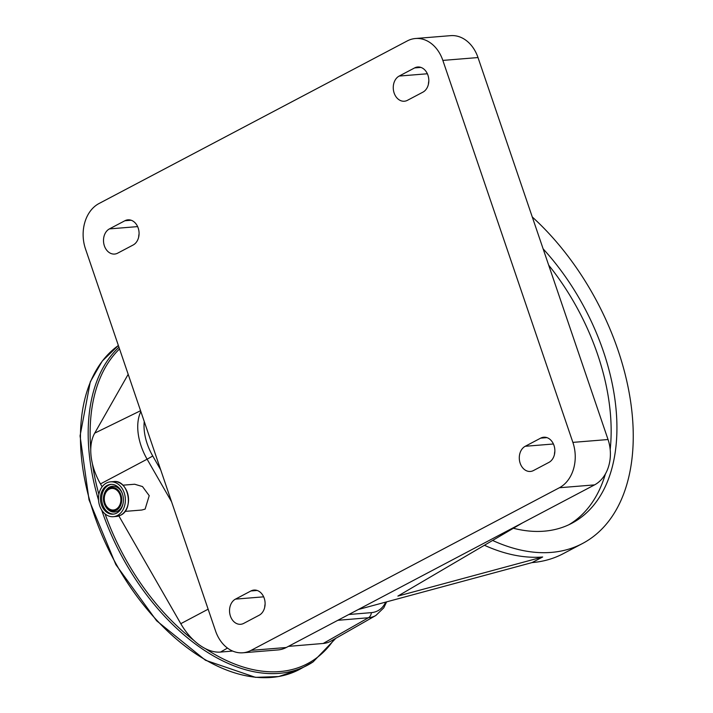 <?xml version="1.0" encoding="UTF-8"?>
<svg xmlns="http://www.w3.org/2000/svg" width="713" height="713" viewBox="0 0 713 713"><rect width="100%" height="100%" fill="white"/><g stroke="black" fill="none" stroke-linecap="round" stroke-linejoin="round"><path stroke-width="1.07" d="M513.378 528.253A183.58 111.754 62.2 0 0 544.126 531.176A183.58 111.754 62.2 0 0 571.808 523.28A183.58 111.754 62.2 0 0 543.128 248.855M532.281 216.993A206.458 125.684 -117.8 0 1 630.399 400.091A206.458 125.684 -117.8 0 1 582.485 543.52A206.458 125.684 -117.8 0 1 551.354 552.397A206.458 125.684 -117.8 0 1 492.612 540.445M484.421 545.258A206.458 125.684 62.2 0 0 542.664 556.987L532.041 562.593L358.3 609.508L286.252 647.511A34.964 26.844 85.4 0 1 278.043 649.926L242.883 652.787A34.964 26.844 85.4 0 1 215.522 630.88L85.489 248.908A34.964 26.844 85.4 0 1 98.982 203.544L407.275 40.926A34.964 26.844 85.4 0 1 415.483 38.511A34.964 26.844 85.4 0 1 442.844 60.409L572.878 442.381A34.964 26.844 85.4 0 1 559.384 487.745L251.092 650.363A34.964 26.844 85.4 0 1 242.883 652.787M582.485 543.52L563.172 553.707A206.458 125.684 -117.8 0 1 532.041 562.593M160.692 469.831L152.751 456.008A43.038 26.203 -117.8 0 1 144.249 421.543M385.706 602.102A43.038 26.203 -117.8 0 1 371.375 612.627L348.8 614.517M128.18 374.325L94.713 433.147A48.003 29.224 62.2 0 0 90.765 449.172A48.003 29.224 62.2 0 0 92.423 463.806A48.003 29.224 62.2 0 0 100.48 483.913L102.128 486.774M118.893 515.954L180.79 623.688A48.003 29.224 62.2 0 0 193.927 640.452A48.003 29.224 62.2 0 0 205.38 648.634A48.003 29.224 62.2 0 0 220.477 652.074L232.643 651.058M124.98 511.399L141.834 510.027L145.122 509.1L149.213 495.669L142.493 486.56L134.668 484.234L122.85 485.196M288.391 646.379L323.212 643.465A48.003 29.224 62.2 0 0 330.912 641.121L375.858 615.479A46.292 28.181 -117.8 0 1 368.434 617.743L337.819 620.31M106.406 483.058A17.477 13.422 -94.6 0 0 98.938 503.102A17.477 13.422 -94.6 0 0 113.34 516.693A17.477 13.422 -94.6 0 0 117.449 515.481A17.477 13.422 -94.6 0 0 124.909 495.446A17.477 13.422 -94.6 0 0 110.506 481.845A17.477 13.422 -94.6 0 0 106.406 483.058M107.208 485.419A14.937 11.461 -94.6 0 0 100.836 502.54A14.937 11.461 -94.6 0 0 113.135 514.153A14.937 11.461 -94.6 0 0 116.638 513.119A14.937 11.461 -94.6 0 0 123.019 496.007A14.937 11.461 -94.6 0 0 110.72 484.385A14.937 11.461 -94.6 0 0 107.208 485.419M108.839 488.218A11.863 9.109 -94.6 0 0 104.446 493.405A11.863 9.109 -94.6 0 0 105.488 506.275A11.863 9.109 -94.6 0 0 116.326 510.223A11.863 9.109 -94.6 0 0 120.907 494.831A11.863 9.109 -94.6 0 0 108.839 488.218M109.169 489.198A10.802 8.298 -94.6 0 0 104.561 501.587A10.802 8.298 -94.6 0 0 113.456 509.991A10.802 8.298 -94.6 0 0 115.996 509.242A10.802 8.298 -94.6 0 0 120.613 496.854A10.802 8.298 -94.6 0 0 111.709 488.45A10.802 8.298 -94.6 0 0 109.169 489.198M264.701 607.316A13.075 10.035 85.4 0 1 265.102 604.187M422.898 92.164L407.444 100.319A13.075 10.035 85.4 0 1 404.369 101.228A13.075 10.035 85.4 0 1 393.603 91.05A13.075 10.035 85.4 0 1 399.182 76.059L414.636 67.913A13.075 10.035 85.4 0 1 417.711 67.004A13.075 10.035 85.4 0 1 428.477 77.173A13.075 10.035 85.4 0 1 422.898 92.164M235.468 599.125L250.923 590.97A13.075 10.035 85.4 0 1 253.988 590.07A13.075 10.035 85.4 0 1 264.764 600.239A13.075 10.035 85.4 0 1 259.175 615.23L243.73 623.385A13.075 10.035 85.4 0 1 240.655 624.285A13.075 10.035 85.4 0 1 229.88 614.116A13.075 10.035 85.4 0 1 235.468 599.125L263.658 596.834M133.144 245.005L117.69 253.151A13.075 10.035 85.4 0 1 114.624 254.06A13.075 10.035 85.4 0 1 103.848 243.891A13.075 10.035 85.4 0 1 109.437 228.9L124.891 220.745A13.075 10.035 85.4 0 1 127.957 219.845A13.075 10.035 85.4 0 1 138.732 230.014A13.075 10.035 85.4 0 1 133.144 245.005M525.223 446.285L540.677 438.139A13.075 10.035 85.4 0 1 543.743 437.229A13.075 10.035 85.4 0 1 554.518 447.399A13.075 10.035 85.4 0 1 548.93 462.389L533.476 470.544A13.075 10.035 85.4 0 1 530.41 471.453A13.075 10.035 85.4 0 1 519.634 461.275A13.075 10.035 85.4 0 1 525.223 446.285L553.413 443.994M138.67 237.09A13.075 10.035 85.4 0 1 139.071 233.962M542.664 556.987L397.881 596.086L522.495 522.896L358.3 609.508M415.483 38.511L450.643 35.65A34.964 26.844 85.4 0 1 478.004 57.557L608.037 439.529A34.964 26.844 85.4 0 1 594.544 484.893L522.495 522.896M428.424 84.25A13.075 10.035 85.4 0 1 428.816 81.122M554.456 454.475A13.075 10.035 85.4 0 1 554.857 451.347M568.876 524.732A183.58 111.754 62.2 0 0 605.408 473.949M610.185 449.475A183.58 111.754 62.2 0 0 548.68 265.147M171.557 501.738L147.11 459.199L152.751 456.008M100.48 483.913L147.11 459.199A46.292 28.181 -117.8 0 1 140.853 411.561M371.375 612.627A6.88 5.285 85.2 0 1 368.434 617.743L323.212 643.465M205.38 648.634A184.435 112.28 62.2 0 0 313.31 660.238A184.435 112.28 62.2 0 0 334.192 639.249M140.568 410.724L94.713 433.147M208.134 609.196L180.79 623.688M227.492 648.081L220.477 652.074M118.955 347.231A185.817 113.117 62.2 0 0 98.528 500.125M101.656 509.955A185.817 113.117 62.2 0 0 307.25 665.354A185.817 113.117 62.2 0 0 313.034 661.94M92.423 463.806A184.435 112.28 62.2 0 0 98.875 494.305M105.061 513.886A184.435 112.28 62.2 0 0 193.927 640.452M119.534 348.942A184.435 112.28 62.2 0 0 90.765 449.172M299.522 669.427L278.703 676.548L255.504 677.35L205.478 660.256L156.602 620.765L115.836 564.598L89.027 499.866L80.061 435.893L90.284 381.838L102.28 361.045L118.367 345.502A185.817 113.117 62.2 0 0 116.353 564.429A185.817 113.117 62.2 0 0 299.522 669.427L313.105 661.896L335.796 638.331M113.661 481.596C128.287 479.314 134.445 509.127 120.613 515.223L116.486 516.435A17.477 13.422 -94.6 0 0 120.595 515.232A17.477 13.422 -94.6 0 0 128.055 495.187A17.477 13.422 -94.6 0 0 113.661 481.596L110.506 481.845M127.074 507.558A17.388 13.351 -94.6 0 0 125.541 488.646M111.335 484.359A14.937 11.461 -94.6 0 0 108.438 485.321A14.937 11.461 -94.6 0 0 101.986 502.05A14.937 11.461 -94.6 0 0 113.75 514.082M105.658 506.542A12.932 9.929 -94.6 0 0 105.827 506.827A12.932 9.929 -94.6 0 0 117.645 511.132A12.932 9.929 -94.6 0 0 123.135 503.191M122.351 493.592A12.932 9.929 -94.6 0 0 109.472 487.148A12.932 9.929 -94.6 0 0 104.686 492.799A12.932 9.929 -94.6 0 0 104.57 493.111M286.252 647.511L251.092 650.363M257.17 590.462L250.923 590.97M594.544 484.893L559.384 487.745M427.381 73.769L399.182 76.059M420.884 67.405L414.636 67.913M608.037 439.529L572.878 442.381M478.004 57.557L442.844 60.409M137.627 226.609L109.437 228.9M131.13 220.237L124.891 220.745M546.916 437.63L540.677 438.139M386.624 601.852L383.772 607.832L375.858 615.479M116.486 516.435L113.34 516.693M105.488 506.275L105.827 506.827M104.446 493.405L104.686 492.799"/></g></svg>

